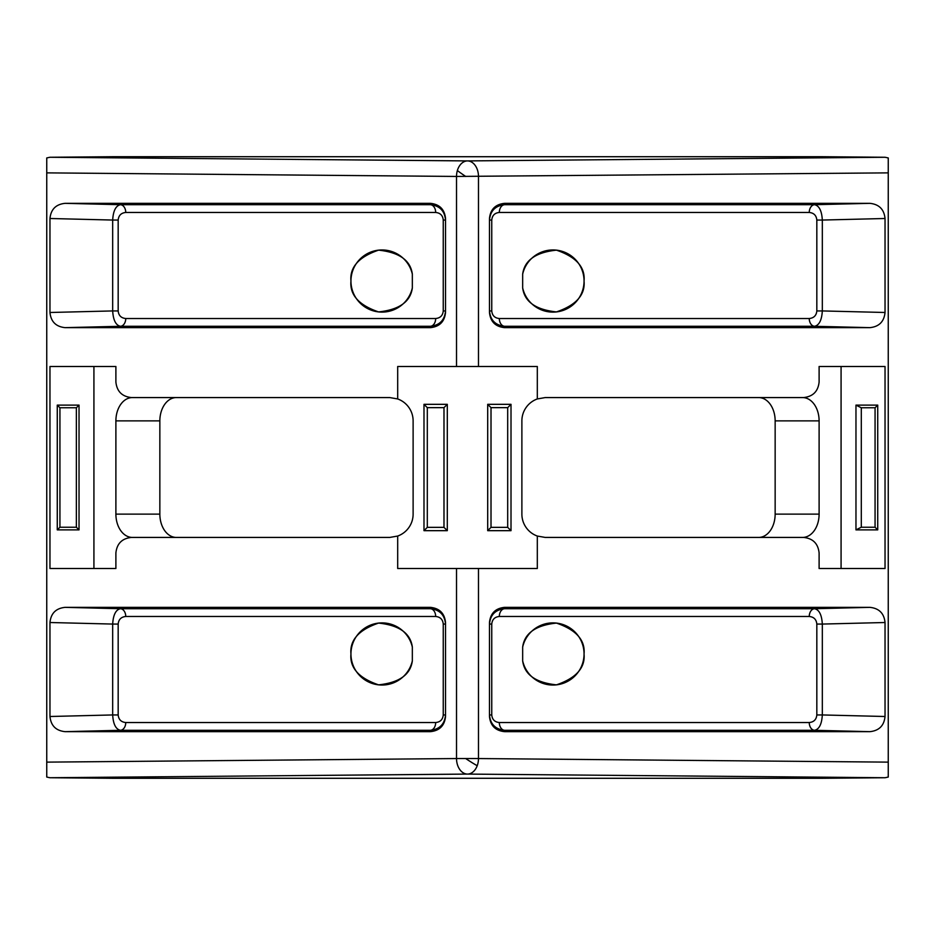 <?xml version="1.0" encoding="UTF-8"?>
<svg xmlns="http://www.w3.org/2000/svg" width="935" height="935" viewBox="0 0 935 935"><rect width="100%" height="100%" fill="white"/><g stroke="black" fill="none" stroke-linecap="round" stroke-linejoin="round"><path stroke-width="1.4" d="M46.75 172.87L456.514 176.446L888.25 172.87L888.25 157.945L885.094 157.267L822.753 156.718L112.247 156.718L49.906 157.267L46.75 157.945L46.75 777.055L49.906 777.733L112.247 778.282L822.753 778.282L885.094 777.733L888.25 777.055L888.25 172.87M397.691 398.953A23.305 23.305 0 0 1 413.118 420.879L413.118 514.121A23.305 23.305 0 0 1 397.691 536.047L389.801 537.426L131.438 537.426C122.064 538.408 116.887 543.597 115.893 552.959L115.893 568.503L49.964 568.503L49.964 366.497L115.893 366.497L115.893 382.041C116.887 391.403 122.064 396.592 131.438 397.574L389.801 397.574L397.691 398.953L397.691 366.497L456.514 366.497L456.514 176.446A15.544 10.986 -89.5 0 1 457.367 170.544A15.544 10.986 -89.5 0 1 467.5 160.913A15.544 10.986 89.5 0 1 478.486 176.446L478.486 366.497L537.309 366.497L537.309 398.953L545.198 397.574L803.562 397.574C812.936 396.592 818.113 391.403 819.107 382.041L819.107 366.497L885.036 366.497L885.036 568.503L819.107 568.503L819.107 552.959C818.113 543.597 812.936 538.408 803.562 537.426L545.198 537.426L537.309 536.047A23.305 23.305 0 0 1 521.882 514.121L521.882 420.879A23.305 23.305 0 0 1 537.309 398.953M477.212 765.718A15.544 10.986 90.5 0 1 467.5 774.087A15.544 10.986 -90.5 0 1 456.514 758.554L478.486 758.554A15.544 10.986 90.5 0 1 477.212 765.718A15.544 0.993 -146.6 0 1 465.7 758.554M522.665 274.142A31.077 31.077 0 0 1 584.048 281.038C585.345 267.188 576.147 256.891 556.43 250.148C535.72 252.356 524.465 260.351 522.665 274.142L522.665 287.922C524.465 301.713 535.72 309.719 556.43 311.916C576.147 305.172 585.345 294.876 584.048 281.038A31.077 31.077 0 0 1 522.665 287.922M522.665 647.078A31.077 31.077 0 0 1 584.048 653.962C585.345 640.124 576.147 629.828 556.43 623.084C535.72 625.281 524.465 633.287 522.665 647.078L522.665 660.858C524.465 674.649 535.72 682.644 556.43 684.852C576.147 678.109 585.345 667.812 584.048 653.962A31.077 31.077 0 0 1 522.665 660.858M176.329 537.426A23.305 16.479 90 0 1 159.85 514.121L159.85 420.879A23.305 16.479 90 0 1 176.329 397.574M758.671 397.574A23.305 16.479 -90 0 1 775.15 420.879L775.15 514.121A23.305 16.479 -90 0 1 758.671 537.426M885.036 218.498C884.101 209.323 879.052 204.274 869.877 203.339L504.631 203.339C495.457 204.274 490.408 209.323 489.472 218.498L489.472 312.489C490.408 321.663 495.457 326.712 504.631 327.647L869.877 327.647C879.052 326.712 884.101 321.663 885.036 312.489L885.036 218.498L822.321 220.052C821.771 210.807 819.177 205.688 814.549 204.707A7.772 5.493 -90 0 0 809.254 212.467L499.325 212.467A7.772 5.493 90 0 1 504.631 204.707C495.398 205.688 490.349 210.807 489.472 220.052L491.752 220.052L491.752 310.934C492.207 315.539 494.732 318.064 499.325 318.519L809.254 318.519C813.847 318.064 816.372 315.527 816.828 310.934L816.828 220.052C816.372 215.447 813.847 212.923 809.254 212.467M869.877 731.661C879.052 730.726 884.101 725.677 885.036 716.502L885.036 622.511C884.101 613.337 879.052 608.288 869.877 607.353L504.631 607.353C495.457 608.288 490.408 613.337 489.472 622.511L489.472 716.502C490.408 725.677 495.457 730.726 504.631 731.661L869.877 731.661L814.549 730.293C819.177 729.312 821.771 724.193 822.321 714.948L816.828 714.948L816.828 624.066L822.321 624.066C821.771 614.821 819.177 609.702 814.549 608.72A7.772 5.493 -90 0 0 809.254 616.481L499.325 616.481C494.732 616.936 492.207 619.473 491.752 624.066L491.752 714.948C492.207 719.553 494.732 722.077 499.325 722.533L809.254 722.533C813.847 722.077 816.372 719.541 816.828 714.948M888.25 762.13L478.486 758.554L478.486 568.503L537.309 568.503L537.309 536.047M445.527 622.511C444.592 613.337 439.543 608.288 430.369 607.353L65.123 607.353C55.948 608.288 50.899 613.337 49.964 622.511L49.964 716.502C50.899 725.677 55.948 730.726 65.123 731.661L430.369 731.661C439.543 730.726 444.592 725.677 445.527 716.502L445.527 622.511M430.369 327.647C439.543 326.712 444.592 321.663 445.527 312.489L445.527 218.498C444.592 209.323 439.543 204.274 430.369 203.339L65.123 203.339C55.948 204.274 50.899 209.323 49.964 218.498L49.964 312.489C50.899 321.663 55.948 326.712 65.123 327.647L430.369 327.647L430.369 326.28C439.602 325.298 444.651 320.179 445.527 310.934L443.248 310.934L443.248 220.052L445.527 220.052C444.651 210.807 439.602 205.688 430.369 204.707A7.772 5.493 -90 0 1 435.675 212.467L125.746 212.467C121.153 212.923 118.628 215.459 118.172 220.052L118.172 310.934C118.628 315.539 121.153 318.064 125.746 318.519L435.675 318.519C440.268 318.064 442.793 315.527 443.248 310.934M397.691 536.047L397.691 568.503L456.514 568.503L456.514 758.554L46.75 762.13M132.373 537.426A23.305 16.479 90 0 1 115.893 514.121L115.893 420.879A23.305 16.479 90 0 1 132.373 397.574M802.627 397.574A23.305 16.479 -90 0 1 819.107 420.879L819.107 514.121A23.305 16.479 -90 0 1 802.627 537.426M869.877 327.647L814.549 326.28C819.177 325.298 821.771 320.179 822.321 310.934L816.828 310.934M491.752 310.934L489.472 310.934C490.349 320.179 495.398 325.298 504.631 326.28A7.772 5.493 90 0 1 499.325 318.519M491.752 714.948L489.472 714.948C490.349 724.193 495.398 729.312 504.631 730.293A7.772 5.493 90 0 1 499.325 722.533M504.631 607.353L504.631 608.72C495.398 609.702 490.349 614.821 489.472 624.066L491.752 624.066M855.969 529.888L855.969 405.112L877.731 405.112L877.731 529.888L855.969 529.888L861.299 527.235L861.299 407.765L855.969 405.112M841.079 366.497L841.079 568.503M511.013 530.671L511.013 404.329L487.696 404.329L487.696 530.671L511.013 530.671L507.693 527.352L491.015 527.352L491.015 407.648L487.696 404.329M447.304 404.329L423.987 404.329L423.987 530.671L447.304 530.671L447.304 404.329L443.985 407.648L443.985 527.352L447.304 530.671M478.486 568.503L456.514 568.503M456.514 366.497L478.486 366.497M443.248 624.066L445.527 624.066C444.651 614.821 439.602 609.702 430.369 608.72A7.772 5.493 -90 0 1 435.675 616.481L125.746 616.481A7.772 5.493 90 0 0 120.451 608.72C115.823 609.702 113.228 614.821 112.679 624.066L118.172 624.066L118.172 714.948C118.628 719.553 121.153 722.077 125.746 722.533L435.675 722.533C440.268 722.077 442.793 719.541 443.248 714.948L443.248 624.066C442.793 619.461 440.268 616.936 435.675 616.481M430.369 731.661L430.369 730.293C439.602 729.312 444.651 724.193 445.527 714.948L443.248 714.948M49.964 716.502L112.679 714.948C113.228 724.193 115.823 729.312 120.451 730.293A7.772 5.493 90 0 0 125.746 722.533M49.964 312.489L112.679 310.934C113.228 320.179 115.823 325.298 120.451 326.28A7.772 5.493 90 0 0 125.746 318.519M65.123 203.339L120.451 204.707C115.823 205.688 113.228 210.807 112.679 220.052L118.172 220.052M79.031 405.112L79.031 529.888L57.269 529.888L57.269 405.112L79.031 405.112L76.366 407.765L76.366 527.235L79.031 529.888M93.921 568.503L93.921 366.497M885.036 312.489L822.321 310.934L822.321 220.052L816.828 220.052M504.631 327.647L504.631 326.28L814.549 326.28A7.772 5.493 90 0 1 809.254 318.519M504.631 731.661L504.631 730.293L814.549 730.293A7.772 5.493 90 0 1 809.254 722.533M869.877 607.353L814.549 608.72L504.631 608.72A7.772 5.493 -90 0 0 499.325 616.481M877.731 405.112L875.067 407.765L875.067 527.235L877.731 529.888M511.013 404.329L507.693 407.648L507.693 527.352M487.696 530.671L491.015 527.352M423.987 530.671L427.307 527.352L427.307 407.648L423.987 404.329M65.123 731.661L120.451 730.293L430.369 730.293A7.772 5.493 90 0 0 435.675 722.533M49.964 622.511L112.679 624.066L112.679 714.948L118.172 714.948M65.123 327.647L120.451 326.28L430.369 326.28A7.772 5.493 90 0 0 435.675 318.519M49.964 218.498L112.679 220.052L112.679 310.934L118.172 310.934M430.369 203.339L430.369 204.707L120.451 204.707A7.772 5.493 -90 0 1 125.746 212.467M57.269 529.888L59.934 527.235L59.934 407.765L57.269 405.112M861.299 407.765L875.067 407.765M861.299 527.235L875.067 527.235M507.693 407.648L491.015 407.648M427.307 407.648L443.985 407.648M443.985 527.352L427.307 527.352M412.335 647.078C410.535 633.287 399.28 625.281 378.57 623.084C358.853 629.828 349.655 640.124 350.952 653.962C349.655 667.812 358.853 678.109 378.57 684.852C399.28 682.644 410.535 674.649 412.335 660.858L412.335 647.078A31.077 31.077 0 0 0 364.533 628.285A31.077 31.077 0 0 0 364.533 679.651A31.077 31.077 0 0 0 412.335 660.858M412.335 274.142C410.535 260.351 399.28 252.356 378.57 250.148C358.853 256.891 349.655 267.188 350.952 281.038C349.655 294.876 358.853 305.172 378.57 311.916C399.28 309.719 410.535 301.713 412.335 287.922A31.077 31.077 0 0 1 364.533 306.715A31.077 31.077 0 0 1 364.533 255.348A31.077 31.077 0 0 1 412.335 274.142L412.335 287.922M76.366 527.235L59.934 527.235M59.934 407.765L76.366 407.765M465.7 176.446A15.544 0.993 -146.6 0 1 457.367 170.544M49.906 157.267L467.5 160.913L885.094 157.267M885.094 777.733L467.5 774.087L49.906 777.733M115.893 514.121L159.85 514.121M159.85 420.879L115.893 420.879M775.15 514.121L819.107 514.121M775.15 420.879L819.107 420.879M504.631 203.339L504.631 204.707L814.549 204.707L869.877 203.339M885.036 622.511L822.321 624.066L822.321 714.948L885.036 716.502M65.123 607.353L120.451 608.72L430.369 608.72L430.369 607.353M499.325 212.467C494.732 212.923 492.207 215.459 491.752 220.052M816.828 624.066C816.372 619.461 813.847 616.936 809.254 616.481M125.746 616.481C121.153 616.936 118.628 619.473 118.172 624.066M443.248 220.052C442.793 215.447 440.268 212.923 435.675 212.467"/></g></svg>

